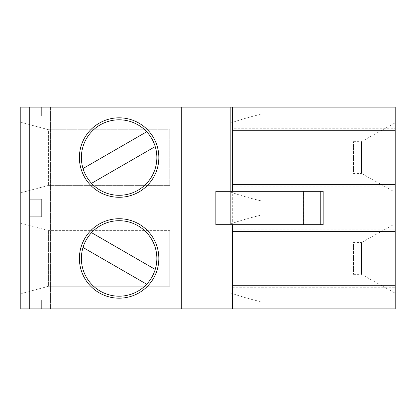 <?xml version="1.0" encoding="UTF-8"?>
<svg xmlns="http://www.w3.org/2000/svg" width="416" height="416" viewBox="0 0 416 416"><rect width="100%" height="100%" fill="white"/><g stroke="black" fill="none" stroke-linecap="round" stroke-linejoin="round"><path stroke-width="0.31" stroke-dasharray="2.08 1.56" d="M395.2 301.964L395.2 214.932L261.981 214.932C250.208 217.672 239.663 220.719 230.344 224.068L230.344 107.099L20.8 107.099L20.8 308.901L20.8 107.099L41.657 107.099L41.657 115.84L29.739 115.84L29.739 199.259L41.657 199.259L41.657 216.741L41.657 199.259L29.739 199.259L29.739 115.84L41.657 115.84L41.657 107.099L20.8 107.099L20.8 308.901L41.657 308.901L41.657 300.16L29.739 300.16L29.739 216.741L41.657 216.741L29.739 216.741L29.739 300.16L41.657 300.16L41.657 308.901L20.8 308.901L261.981 308.901L261.981 301.964L395.2 301.964L395.2 308.901L261.981 308.901M169.764 185.359L169.764 129.745L48.604 129.745L48.604 185.359L48.604 129.745L20.8 122.294L20.8 192.806L20.8 122.294L48.604 129.745L169.764 129.745L169.764 185.359L48.604 185.359L20.8 192.806L48.604 185.359L169.764 185.359M29.739 308.901L29.739 107.099L29.739 308.901L50.591 308.901L29.739 308.901L29.739 107.099L50.591 107.099L29.739 107.099M291.075 224.682L291.075 191.318L232.331 191.318L232.331 224.682L323.17 224.682M291.075 191.318L323.17 191.318M232.331 224.682L215.852 224.682M395.2 107.099L261.981 107.099L261.981 114.036L395.2 114.036L395.2 107.099M230.344 224.068L230.344 107.099L261.981 107.099M20.8 293.706L20.8 223.194L20.8 293.706L48.604 286.255L48.604 230.641L48.604 286.255L20.8 293.706M50.591 107.099L50.591 308.901L50.591 107.099M232.331 191.318L215.852 191.318M232.331 308.901L232.331 184.366L232.331 186.846L395.2 186.846L395.2 184.366L395.2 186.846M232.331 107.099L232.331 186.846M395.2 192.306L395.2 122.793L395.2 192.306L361.436 173.441L361.436 141.658L361.436 173.441L353.491 173.441L353.491 141.658L353.491 173.441M395.2 231.634L395.2 229.154L395.2 231.634M395.2 285.262L395.2 287.747L395.2 285.262M395.2 214.932L395.2 114.036M395.2 128.253L395.2 130.738L395.2 128.253L232.331 128.253M395.2 223.694L395.2 293.207L395.2 223.694L361.436 242.559L361.436 274.342L361.436 242.559L353.491 242.559L353.491 274.342L353.491 242.559M230.344 123.172C239.663 119.818 250.208 116.776 261.981 114.036M395.2 201.068L261.981 201.068C250.208 198.328 239.663 195.281 230.344 191.932M230.344 292.828C239.663 296.182 250.208 299.224 261.981 301.964M261.981 201.068L261.981 214.932M146.682 131.773L83.013 168.532A37.736 37.736 0 0 0 153.738 172.572A37.736 37.736 0 0 0 146.682 131.773M91.551 183.326L155.22 146.567M119.116 197.272A39.723 39.723 0 0 0 158.839 157.55A39.723 39.723 0 0 0 119.116 117.827A39.723 39.723 0 0 0 79.394 157.55A39.723 39.723 0 0 0 119.116 197.272M146.682 284.227L83.013 247.468A37.736 37.736 0 0 1 153.738 243.428A37.736 37.736 0 0 1 146.682 284.227M91.551 232.674L155.22 269.433M169.764 230.641L169.764 286.255L48.604 286.255L169.764 286.255L169.764 230.641L48.604 230.641L20.8 223.194L48.604 230.641L169.764 230.641M119.116 218.728A39.723 39.723 0 0 1 158.839 258.45A39.723 39.723 0 0 1 119.116 298.173A39.723 39.723 0 0 1 79.394 258.45A39.723 39.723 0 0 1 119.116 218.728M232.331 229.154L395.2 229.154M232.331 287.747L395.2 287.747M303.441 224.682L303.441 191.318M353.491 141.658L361.436 141.658L395.2 122.793M353.491 274.342L361.436 274.342L395.2 293.207"/><path stroke-width="0.62" d="M20.8 107.099L20.8 308.901L29.739 308.901L29.739 107.099L20.8 107.099M29.739 308.901L395.2 308.901L395.2 107.099L29.739 107.099M320.237 224.682L320.237 191.318L323.17 191.318L323.17 224.682L215.852 224.682L215.852 191.318L303.306 191.318L303.306 224.682M79.394 157.55A39.723 39.723 0 0 1 138.98 123.146A39.723 39.723 0 0 1 138.98 191.953A39.723 39.723 0 0 1 79.394 157.55M181.724 308.901L181.724 107.099M79.394 258.45A39.723 39.723 0 0 0 138.98 292.854A39.723 39.723 0 0 0 138.98 224.047A39.723 39.723 0 0 0 79.394 258.45M232.331 107.099L232.331 191.318M232.331 308.901L232.331 224.682M232.331 130.738L395.2 130.738M232.331 285.262L395.2 285.262M146.682 131.773L83.013 168.532A37.736 37.736 0 0 1 146.682 131.773A37.736 37.736 0 0 0 83.013 168.532A37.736 37.736 0 0 0 91.551 183.326L155.22 146.567A37.736 37.736 0 0 0 146.682 131.773M232.331 231.634L395.2 231.634M232.331 184.366L395.2 184.366M320.237 191.318L303.306 191.318M155.22 146.567A37.736 37.736 0 0 1 91.551 183.326M146.682 284.227L83.013 247.468A37.736 37.736 0 0 0 146.682 284.227A37.736 37.736 0 0 1 83.013 247.468A37.736 37.736 0 0 1 91.551 232.674L155.22 269.433A37.736 37.736 0 0 1 146.682 284.227M155.22 269.433A37.736 37.736 0 0 0 91.551 232.674"/></g></svg>
